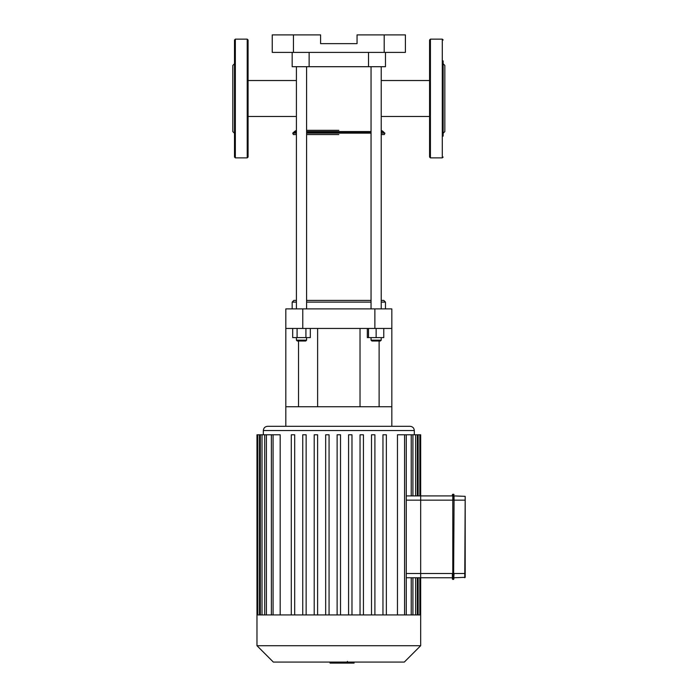 <?xml version="1.0" encoding="UTF-8"?>
<svg xmlns="http://www.w3.org/2000/svg" width="698" height="698" viewBox="0 0 698 698"><rect width="100%" height="100%" fill="white"/><g stroke="black" fill="none" stroke-linecap="round" stroke-linejoin="round"><path stroke-width="1.05" d="M443.143 60.892L443.143 136.127M443.143 76.161L443.143 98.505M443.143 63.736L444.835 65.429L444.835 131.582L443.143 133.283M430.422 157.879L430.422 39.14L429.575 39.987L429.575 157.033L430.422 157.879L442.296 157.879L443.143 157.033M235.348 157.879L235.348 39.14L234.502 39.987L234.502 157.033L235.348 157.879L247.223 157.879L248.078 157.033L248.078 39.987L247.223 39.14L247.223 157.879M234.502 63.736L232.809 65.429L232.809 131.582L234.502 133.283M465.191 573.52L454.058 573.52L453.639 579.453L454.058 577.761L465.191 577.333L465.191 496.339L454.058 495.912L454.058 500.152L454.058 495.912M452.793 494.219L452.793 579.453L452.793 494.219L454.058 494.646L453.639 494.219L453.639 500.152L420.667 500.152L420.667 495.912L420.667 577.761L452.365 577.761L452.365 573.52L453.639 573.52L453.639 579.453L452.365 579.035L452.365 577.761M406.271 495.912L452.365 495.912L452.365 494.646M454.058 500.152L453.639 573.52L454.058 500.152L465.191 500.152M354.069 662.079L354.069 663.1L330.233 663.1L330.233 662.079L330.041 663.1L330.041 662.079M347.421 661.381L347.421 662.079M348.878 663.1L348.878 662.079M406.271 577.761L420.667 577.761L420.667 500.152L406.271 500.152M420.667 495.912L420.667 434.784L419.838 434.784L419.838 495.912M397.459 614.929L397.459 434.784L419.838 434.784M273.075 614.929L273.075 434.784L280.186 434.784L280.186 614.929M338.827 426.304L267.578 426.304C265.004 426.557 263.591 427.97 263.338 430.544L414.307 430.544C414.054 427.97 412.64 426.557 410.066 426.304L338.827 426.304M256.977 645.711L420.667 645.711L404.299 662.079L273.346 662.079L256.977 645.711L256.977 614.929L420.667 614.929L420.667 577.761M325.669 614.929L325.669 434.784L329.063 434.784L329.063 614.929M302.749 614.929L302.749 434.784L306.143 434.784L306.143 614.929M314.213 614.929L314.213 434.784L317.599 434.784L317.599 614.929M291.293 614.929L291.293 434.784L294.687 434.784L294.687 614.929M337.125 614.929L337.125 434.784L340.519 434.784L340.519 614.929M386.352 614.929L386.352 434.784L382.958 434.784L382.958 614.929M363.431 614.929L363.431 434.784L360.046 434.784L360.046 614.929M374.896 614.929L374.896 434.784L371.502 434.784L371.502 614.929M351.975 614.929L351.975 434.784L348.581 434.784L348.581 614.929M273.075 434.784L256.977 434.784L256.977 614.929M374.87 328.453L391.831 328.453L391.831 308.882L374.87 308.882L374.87 328.453L302.775 328.453L302.775 308.882L285.814 308.882L285.814 328.453L302.775 328.453M391.831 328.453L391.831 426.304L285.814 426.304L285.814 328.453M391.831 406.733L285.814 406.733M298.535 341.008L298.535 406.733M379.11 341.008L379.11 406.733M302.775 308.882L374.87 308.882M384.197 34.9L384.197 52.394L405.398 52.394L405.398 34.9L357.053 34.9L357.053 43.642L320.591 43.642L320.591 34.9L272.246 34.9L272.246 52.394L293.448 52.394L293.448 34.9M384.197 52.394L293.448 52.394M292.174 52.394L292.174 66.703L385.471 66.703L385.471 52.394M338.827 134.557L306.596 134.557L338.827 134.557M381.23 133.144L384.93 133.144L384.293 134.557L381.23 134.557L384.075 134.557M293.57 134.557L296.414 134.557L293.57 134.557M338.827 130.317L306.596 130.317L338.827 130.317M367.323 328.453L367.323 337.614L383.769 337.614L383.769 328.453M381.23 302.103L385.471 302.103L383.769 300.402L381.23 300.402M371.048 300.402L306.596 300.402M296.414 300.402L293.875 300.402L292.174 302.103L296.414 302.103M306.596 302.103L371.048 302.103M292.174 308.882L292.174 302.103M297.261 341.008L305.75 341.008L306.596 340.162L296.414 340.162L297.261 341.008M306.596 337.614L306.596 340.162M305.916 328.453L305.916 337.614L310.322 337.614L310.322 328.453M292.689 328.453L292.689 337.614L305.916 337.614M297.095 328.453L297.095 337.614M296.414 308.882L296.414 66.703M371.903 341.008L380.384 341.008L381.23 340.162L371.048 340.162L371.903 341.008M368.509 328.453L368.509 337.614M376.143 328.453L376.143 337.614M430.422 39.14L442.296 39.14L442.296 157.879M464.772 577.761L465.191 496.339M452.365 573.52L406.271 573.52M418.146 614.929L418.146 577.761M418.146 495.912L418.146 434.784M411.227 614.929L411.227 577.761M415.624 614.929L415.624 577.761M411.227 495.912L411.227 434.784M415.624 495.912L415.624 434.784M404.57 614.929L404.57 434.784M259.499 614.929L259.499 434.784M266.418 614.929L266.418 434.784M262.02 614.929L262.02 434.784M309.135 52.394L309.135 66.703M368.509 52.394L368.509 66.703M306.596 133.144L371.048 133.144M296.414 131.564L294.486 131.564L292.715 133.144L296.414 133.144M306.596 132.62L371.048 132.62M381.23 132.62L384.93 133.144M293.422 132.62L296.414 132.62M306.596 131.564L371.048 131.564M381.23 131.564L383.158 131.564L384.223 132.62M442.296 39.14L443.143 39.987M235.348 39.14L247.223 39.14M419.838 577.761L419.838 614.929M412.919 577.761L412.919 614.929M417.317 577.761L417.317 614.929M414.307 434.784L414.307 430.544M263.338 434.784L263.338 430.544M412.919 434.784L412.919 495.912M417.317 434.784L417.317 495.912M406.271 434.784L406.271 614.929M257.806 614.929L257.806 434.784M264.725 614.929L264.725 434.784M260.328 614.929L260.328 434.784M271.374 614.929L271.374 434.784M420.667 645.711L420.667 614.929M360.028 406.733L360.028 328.453M317.616 406.733L317.616 328.453M292.715 133.144L293.352 134.557M383.158 131.564L381.23 130.317M294.486 131.564L296.414 130.317M248.078 116.487L296.414 116.487M248.078 80.532L296.414 80.532M381.23 116.487L429.575 116.487M381.23 80.532L429.575 80.532M385.471 308.882L385.471 302.103M296.414 337.614L296.414 340.162M306.596 308.882L306.596 66.703M371.048 337.614L371.048 340.162M381.23 337.614L381.23 340.162M381.23 308.882L381.23 66.703M371.048 308.882L371.048 66.703"/></g></svg>

